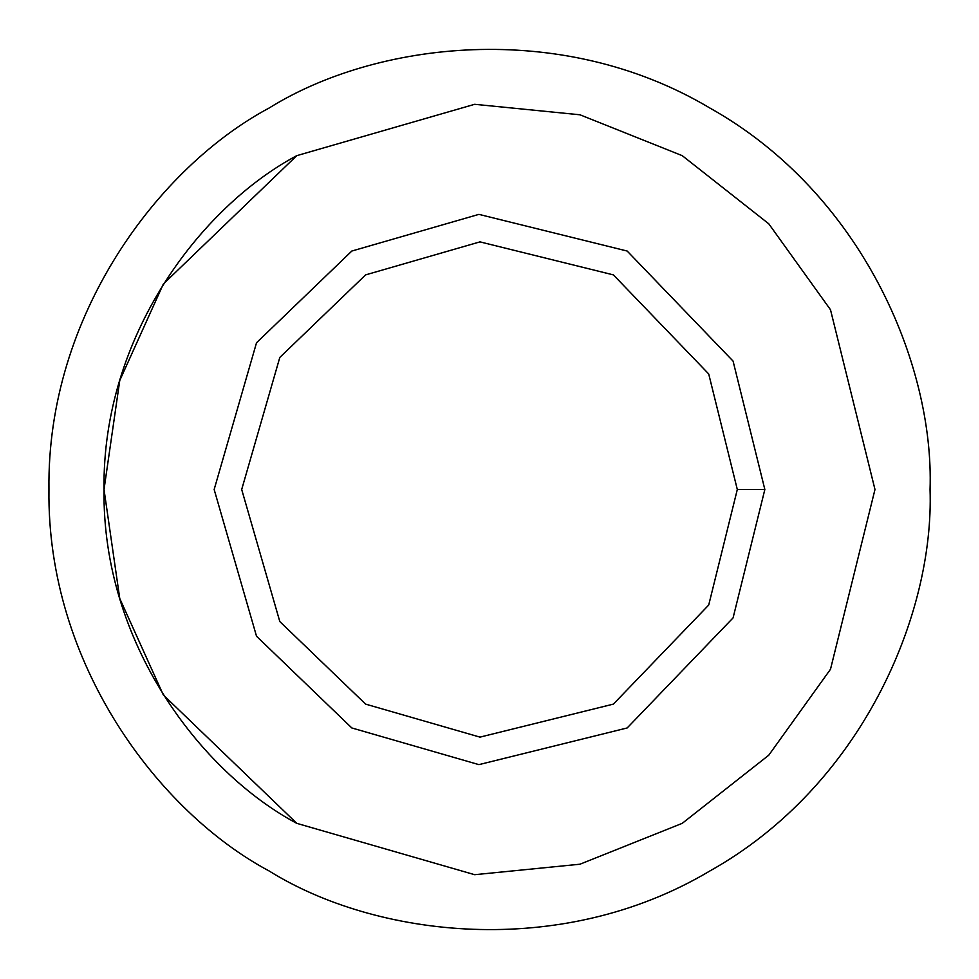 <?xml version="1.0" encoding="UTF-8"?>
<svg xmlns="http://www.w3.org/2000/svg" width="979" height="979" viewBox="0 0 979 979"><rect width="100%" height="100%" fill="white"/><g stroke="black" fill="none" stroke-linecap="round" stroke-linejoin="round"><path stroke-width="1.47" d="M764.844 489.5L737.309 489.5L708.71 605.059L613.405 704.109L479.967 737.126L365.595 704.109L279.81 621.567L241.691 489.5L279.81 357.433L365.595 274.891L479.967 241.874L613.405 274.891L708.71 373.941L737.309 489.5L764.844 489.5L733.075 361.104L627.172 251.04L478.915 214.364L351.828 251.04L256.522 342.76L214.156 489.5L256.522 636.24L351.828 727.96L478.915 764.636L627.172 727.96L733.075 617.896L764.844 489.5L733.075 617.896L627.172 727.96L478.915 764.636L351.828 727.96L256.522 636.24L214.156 489.5L256.522 342.76L351.828 251.04L478.915 214.364L627.172 251.04L733.075 361.104L764.844 489.5M737.309 489.5L708.71 373.941L613.405 274.891L479.967 241.874L365.595 274.891L279.81 357.433L241.691 489.5L279.81 621.567L365.595 704.109L479.967 737.126L613.405 704.109L708.71 605.059L737.309 489.5M874.981 489.5L830.498 309.743L768.772 223.799L682.241 155.661L579.972 114.788L474.668 104.3L296.759 155.661C200.254 207.083 102.012 336.862 104.019 489.5C102.012 642.138 200.254 771.917 296.759 823.339L474.668 874.7L579.972 864.212L682.241 823.339L768.772 755.201L830.498 669.257L874.981 489.5L830.498 309.743L768.772 223.799L682.241 155.661L579.972 114.788L474.668 104.3L296.759 155.661C200.254 207.083 102.012 336.862 104.019 489.5C102.012 642.138 200.254 771.917 296.759 823.339L474.668 874.7L579.972 864.212L682.241 823.339L768.772 755.201L830.498 669.257L874.981 489.5L830.498 669.257L768.772 755.201L682.241 823.339L579.972 864.212L474.668 874.7L296.759 823.339L163.322 694.943L119.756 598.512L104.019 489.5L119.756 380.488L163.322 284.057L296.759 155.661L474.668 104.3L579.972 114.788L682.241 155.661L768.772 223.799L830.498 309.743L874.981 489.5M351.828 727.96L256.522 636.24L214.156 489.5L256.522 342.76L351.828 251.04M930.05 489.5C934.309 364.604 861.997 193.218 709.775 107.971C559.841 18.76 375.263 41.84 269.225 107.971C158.928 166.736 46.662 315.054 48.95 489.5C46.662 663.946 158.928 812.264 269.225 871.029C375.263 937.16 559.841 960.24 709.775 871.029C861.997 785.782 934.309 614.396 930.05 489.5C934.309 614.396 861.997 785.782 709.775 871.029C559.841 960.24 375.263 937.16 269.225 871.029C158.928 812.264 46.662 663.946 48.95 489.5C46.662 315.054 158.928 166.736 269.225 107.971C375.263 41.84 559.841 18.76 709.775 107.971C861.997 193.218 934.309 364.604 930.05 489.5"/></g></svg>
